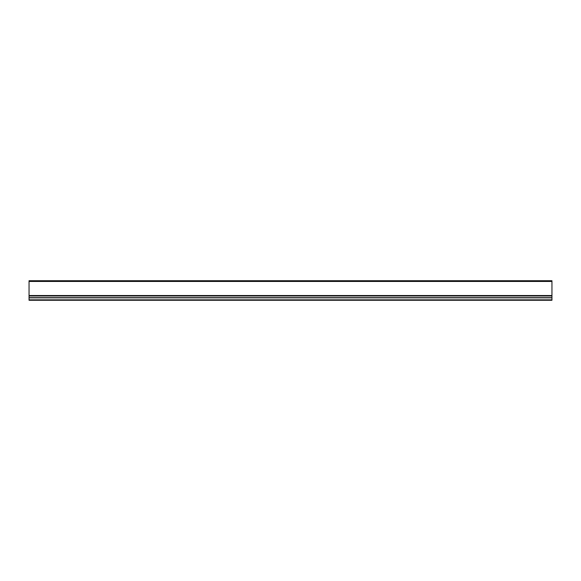 <?xml version="1.0" encoding="UTF-8"?>
<svg xmlns="http://www.w3.org/2000/svg" width="581" height="581" viewBox="0 0 581 581"><rect width="100%" height="100%" fill="white"/><g stroke="black" fill="none" stroke-linecap="round" stroke-linejoin="round"><path stroke-width="0.87" d="M29.05 281.444L551.95 281.444L551.95 280.732L29.05 280.732L29.05 300.268L551.95 300.268L551.95 299.847L29.05 299.847M551.95 281.444L551.95 299.847M551.95 297.85L29.05 297.85M29.05 295.54L551.95 295.54M29.05 295.998L551.95 295.998M551.95 297.668L29.05 297.668"/></g></svg>
